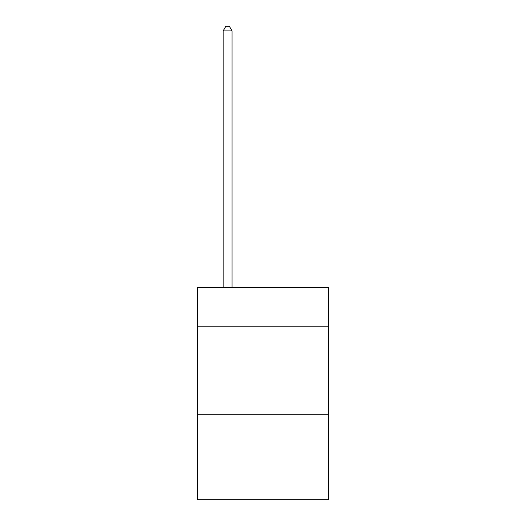 <?xml version="1.0" encoding="UTF-8"?>
<svg xmlns="http://www.w3.org/2000/svg" width="526" height="526" viewBox="0 0 526 526"><rect width="100%" height="100%" fill="white"/><g stroke="black" fill="none" stroke-linecap="round" stroke-linejoin="round"><path stroke-width="0.79" d="M328.507 326.205L328.507 287.255L197.493 287.255L197.493 326.205L328.507 326.205L328.507 499.7L197.493 499.7L197.493 326.205M328.507 414.725L197.493 414.725M232.019 287.255L232.019 30.902L223.169 30.902L223.169 287.255M223.169 30.902L225.825 26.3L229.362 26.3L232.019 30.902"/></g></svg>
